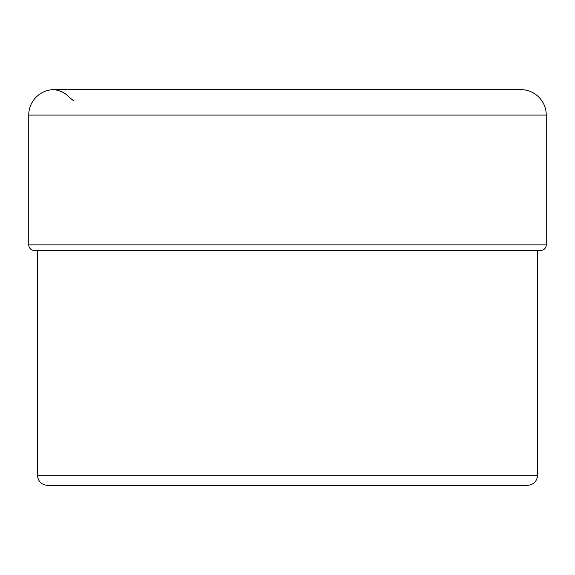 <?xml version="1.0" encoding="UTF-8"?>
<svg xmlns="http://www.w3.org/2000/svg" width="575" height="575" viewBox="0 0 575 575"><rect width="100%" height="100%" fill="white"/><g stroke="black" fill="none" stroke-linecap="round" stroke-linejoin="round"><path stroke-width="0.86" d="M73.931 101.099L68.058 96.248C65.018 92.855 60.404 90.642 54.215 89.621A25.465 25.465 0 0 0 28.75 115.086A25.465 25.465 0 0 1 54.215 89.621L520.785 89.621A25.465 25.465 0 0 1 546.25 115.086L546.25 244.871L28.75 244.871L28.75 115.086L28.75 244.871A5.606 5.606 0 0 0 34.356 250.47A5.606 5.606 0 0 1 28.75 244.871M47.596 485.379L287.5 485.379L47.596 485.379C41.407 484.775 38.015 481.383 37.411 475.194L537.589 475.194L537.589 250.47L540.644 250.47A5.606 5.606 0 0 0 546.25 244.871M34.356 250.47L540.644 250.47M287.5 485.379L527.404 485.379L287.5 485.379M28.75 115.086L546.25 115.086M537.589 475.194C536.985 481.383 533.593 484.775 527.404 485.379M37.411 475.194L37.411 250.47"/></g></svg>
